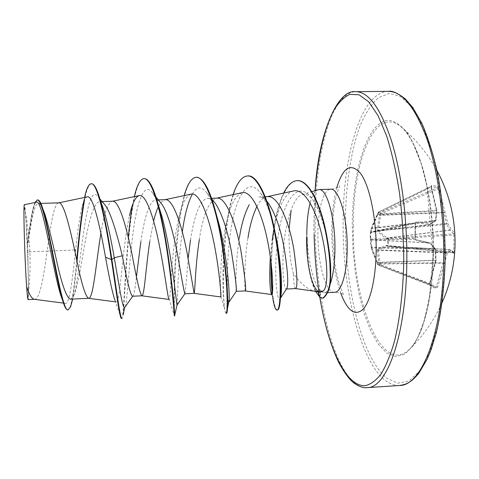<?xml version="1.0" encoding="UTF-8"?>
<svg xmlns="http://www.w3.org/2000/svg" width="479" height="479" viewBox="0 0 479 479"><rect width="100%" height="100%" fill="white"/><g stroke="black" fill="none" stroke-linecap="round" stroke-linejoin="round"><path stroke-width="0.36" stroke-dasharray="2.4 1.8" d="M454.667 232.812L453.673 233.896L388.397 238.165L387.673 239.207L453.793 235.045L453.882 243.374L453.35 252.553L449.661 249.505L387.445 246.2L388.325 246.392L388.397 238.165L387.122 237.973L378.446 230.866L446.697 224.322L449.841 230.076L453.673 233.896L453.793 235.045L454.87 235.129L454.667 232.812L450.937 229.112L447.757 223.328L445.075 212.263L443.829 212.748L446.697 224.322L447.757 223.328L378.266 230.261L380.673 214.975L379.542 214.568L377.218 230.339L377.578 231.573L386.272 238.883L387.673 239.207L387.619 245.505L386.212 245.356L377.446 249.266L377.075 250.212L378.961 263.33L379.608 265.27L380.733 265.049L380.063 263.468L378.302 249.936L387.445 246.2L386.745 245.314M437.848 186.415L437.285 187.696L380.524 212.706L381.128 213.718L380.673 214.975L445.075 212.263L439.129 188.415L437.848 186.415L431.591 185.247L431.082 186.523L437.285 187.696L437.908 188.702L443.829 212.748L379.32 215.358M377.159 263.139L378.081 264.881L380.104 265.809L435.752 287.394L380.116 265.815L377.572 264.336L370.974 246.601L370.339 238.793L371.231 239.722L371.902 247.823L377.656 262.63L378.093 264.887L380.116 265.815L380.733 265.049L436.375 286.634L435.74 287.388L436.249 288.609L437.572 287.107L447.242 253.529L450.559 250.559L454.29 253.648L454.96 243.524L454.87 235.129M431.591 185.247L431.441 186.996L430.944 187.361L378.44 212.91L371.854 228.525L371.117 232.105L370.339 232.92L371.279 231.902L370.375 232.812L370.339 238.793L370.297 235.812L370.375 232.812L370.71 232.764L370.674 238.692L371.231 239.722L415.55 239.602L415.006 238.578L415.197 223.507L415.646 222.675L430.142 224.429L435.465 220.687L436.339 210.503L430.944 187.361L431.082 186.523L378.404 212.113L378.44 212.91L377.895 212.694L379.997 213.311L379.542 214.568M370.333 232.986L371.447 228.291L378.494 212.101L380.524 212.706L379.997 213.311L381.128 213.718L439.129 188.415M353.358 225.651C351.867 299.806 381.506 378.53 410.311 348.401L410.311 348.401C423.011 335.432 432.812 298.656 433.357 254.996C434.555 198.707 419.472 142.143 401.839 127.498L401.839 127.498C375.261 103.326 352.795 161.088 353.358 225.651M431.334 186.93L436.758 210.203L435.914 220.083L430.843 223.358L416.419 221.615L415.245 223.304L415.054 238.458L416.179 240.518L415.652 239.608L429.95 242.913L371.069 239.961L370.297 239.159L370.285 240.224M435.734 287.382L429.645 284.652L429.531 283.58L435.567 260.337L435.028 249.11L435.579 249.266L435.98 260.319L429.908 283.694L430.112 285.837L436.249 288.609M25.195 259.055C26.243 282.299 27.147 295.1 27.902 297.465C28.764 299.064 28.405 272.497 27.291 246.535C26.381 224.675 25.076 206.311 24.453 207.575C23.74 207.808 24.076 233.117 25.195 259.055M306.805 234.985L307.009 239.991C306.961 264.839 312.571 290.855 319.738 296.537L319.331 296.561M316.086 291.412L314.422 291.088C306.853 288.987 299.794 283.023 293.244 273.204C290.537 262.546 289.118 250.26 288.981 236.339L289.1 228.818M318.134 291.933L317.954 291.238L319.966 292.352M286.885 288.346L286.232 289.029C283.67 289.615 281.017 262.708 284.766 236.494C286.113 226.585 288.22 217.849 291.094 210.293C294.1 201.491 297.764 196.27 302.069 194.63C306.027 193.378 309.967 195.6 313.895 201.294C316.595 205.311 319.044 210.658 321.241 217.334L325.582 231.824M317.769 189.774C314.685 191.001 312.146 195.402 310.141 202.964M307.159 240.021C308.41 263.456 314.368 286.208 321.104 291.531L324.253 292.813C326.301 292.693 327.935 290.627 329.151 286.61L330.199 284.053M295.657 288.592L295.591 288.586C294.483 288.035 293.705 282.909 293.244 273.204M34.308 299.303L34.608 299.309C39.883 299.411 43.709 276.413 47.152 251.128L27.872 251.864L27.626 245.787C31.051 222.771 34.189 203.353 38.452 203.461C40.428 203.485 42.625 207.215 45.05 214.658M74.598 250.02L47.152 251.128L47.96 245.308C51.049 222.951 54.229 203.731 58.492 202.898L58.839 202.851M70.431 299.165L72.179 298.052C76.939 292.855 80.544 267.815 84.831 243.937C88.884 221.1 93.812 201.545 100.069 201.623C101.656 201.587 103.308 202.689 105.015 204.94M132.449 296.25L132.839 296.07C134.078 294.417 135.294 287.903 136.479 276.527M184.864 293.795L184.87 293.795C185.397 291.759 186.487 279.981 188.151 258.462M236.255 291.376C235.878 291.819 235.009 264.731 239.32 238.189M245.368 290.957L245.356 290.951C244.703 291.13 243.673 264.163 247.978 237.865M100.901 233.285C103.793 214.335 107.5 203.683 112.038 201.324L112.589 201.252M140.808 241.853C144.113 219.226 149.304 199.923 155.944 199.965C157.771 199.923 159.645 201.21 161.555 203.82M149.777 241.518L153.639 221.07M158.705 205.958L160.675 202.725M160.681 202.719L164.519 199.791L165.321 199.683M190.504 240.003C193.857 217.592 200.096 198.438 207.862 198.426C210.383 198.366 212.939 200.108 215.538 203.647M199.318 239.674C202.737 215.999 208.293 202.204 215.975 198.288L217.065 198.144M265.21 196.713L258.816 196.905C262.145 196.839 265.48 199.126 268.821 203.773M256.954 206.425C259.774 200.941 262.935 197.737 266.432 196.821L267.845 196.635M87.202 196.881C85.017 197.623 83.077 201.91 81.382 209.736C79.179 220.591 77.275 234.003 75.664 249.978C72.551 277.844 69.772 304.057 65.431 303.351C64.467 303.267 63.426 301.968 62.318 299.453M36.308 202.24C34.901 202.701 33.608 205.629 32.422 211.023C30.782 219.011 29.159 229.633 27.56 242.895L26.237 223.663C25.501 211.568 24.89 205.257 24.411 204.725M27.872 251.864L28.057 265.264C28.662 286.43 28.662 297.878 28.057 299.603M103.979 210.736C102.003 204.174 100.081 199.587 98.225 196.971C85.316 177.577 80.789 274.94 73.898 294.777L71.988 298.255M91.597 183.75C88.89 184.176 86.543 189.492 84.555 199.689M77.053 261.342C75.502 278.67 73.832 292.028 72.048 301.411M37.751 199.947C33.716 199.863 30.884 221.873 27.644 245.649L27.626 245.787M84.609 197.426L83.801 201.366M76.766 260.007C74.113 287.759 71.575 309.979 67.761 309.883M34.949 202.521L32.817 209.616C31.075 218.143 29.357 229.046 27.668 242.326L27.644 245.649M27.56 242.895L27.668 242.326M293.555 190.947C283.125 193.145 275.18 215.843 271.964 240.446L270.318 256.672M242.015 192.696C234.387 195.995 228.734 208.323 225.046 229.681C219.897 257.816 220.166 291.316 220.753 296.184L220.861 296.962M191.067 194.133C185.601 196.276 181.206 205.533 177.889 221.891C171.033 254.175 170.62 300.279 169.123 299.435L174.302 315.356C173.907 309.709 173.278 249.595 180.811 210.125L184.181 195.6M132.635 204.665L129.486 215.766C122.259 247.649 120.373 303.291 116.343 301.962L115.128 300.644L121.247 318.397M125.127 306.883L125.127 306.883C127.396 301.716 128.767 266.444 132.797 234.686C136.737 202.743 143.892 180.661 152.663 193.031C154.501 195.606 156.334 199.408 158.166 204.431M177.2 304.794C177.709 302.614 177.559 264.851 182.319 231.944M192.36 194.013C196.791 186.259 201.701 185.972 207.078 193.157C210.311 197.773 213.365 204.761 216.257 214.113M228.669 302.387C227.22 300.998 225.675 263.594 230.866 230.094C235.812 196.282 248.152 175.212 260.881 193.618C266.067 201.348 270.509 212.862 274.198 228.16M280.49 297.902L280.263 298.519C277.443 305.009 273.527 274.653 277.281 243.212M277.299 243.021C281.059 203.659 297.669 176.14 312.883 199.953C315.972 204.521 318.757 210.317 321.241 217.334M123.109 315.014C125.414 293.334 128.755 177.685 144.389 178.607M174.727 315.176C173.021 305.129 175.775 176.541 196.647 177.254M226.489 313.26C220.232 314.529 221.597 175.518 247.924 175.931M277.407 310.069C275.437 309.727 273.79 303.824 272.455 292.358M271.371 264.839L272.204 246.673L274.263 228.471M274.263 228.447C278.191 201.677 286.981 180.691 297.645 180.637M323.343 298.046C323.265 298.501 322.062 297.998 319.738 296.537L321.104 291.531M121.564 318.595C123.899 318.942 124.474 276.742 128.288 237.44M133.294 201.276L134.318 196.618M174.308 315.912L174.302 315.356M226.064 313.278C225.627 313.26 225.172 311.859 224.699 309.075C222.454 296.429 221.627 255.223 226.896 221.699C228.477 211.359 230.543 202.324 233.099 194.612M271.767 294.555L272.779 298.052L272.216 293.837M271.03 262.007L272.503 239.141L271.964 240.446M273.599 230.327C275.736 215.089 279.089 202.677 283.664 193.091M28.057 265.264L26.237 223.663M307.344 256.055C308.763 271.389 311.482 283.149 315.493 291.334M377.578 231.573L378.446 230.866L378.266 230.261L377.218 230.339M454.565 251.888L388.367 245.523L387.619 245.505L388.319 246.398L387.325 246.188L450.015 249.595C452.374 250.972 453.727 252.086 454.062 252.924L388.319 246.398L453.338 252.547L454.062 252.924L454.29 253.648M449.613 249.493L450.559 250.559L449.613 249.493M386.212 245.356L387.05 246.212L449.506 249.529L446.218 252.493L445.997 252.948L447.242 253.529L446.218 252.493L378.302 249.936L377.446 249.266M377.075 250.212L445.997 252.948L443.003 262.779L442.967 263.139L444.219 263.432L443.003 262.779L378.961 263.33M370.974 246.601L371.321 247.835L435.028 249.11L429.95 242.811L371.201 239.853L370.297 239.159M415.245 223.304L415.676 222.669L371.153 231.914L370.71 232.764L415.491 223.4L415.299 238.53L370.309 238.925M370.345 233.01L371.249 232.105L430.076 224.423L430.843 223.358L430.22 224.394L371.189 232.123L415.766 222.669L416.419 221.615M379.17 264.055L442.967 263.139L436.375 286.634L437.572 287.107M386.272 238.883L387.122 237.973L449.841 230.076L450.937 229.112L449.997 230.195L387.517 238.063L386.798 239.105M435.752 287.394L429.645 284.652L378.015 264.851L377.524 264.276L378.069 263.827L429.908 283.694M376.865 262.378L377.117 263.079L377.656 262.63L436.088 260.372L435.579 249.266L434.83 248.523L371.734 247.224L371.003 246.691L370.285 241.087M371.321 247.835C372.381 251.613 374.225 256.469 376.853 262.408L436.1 260.181L429.657 284.658L430.112 285.837M371.087 229.249L371.854 228.525L435.255 221.148L436.028 220.358L371.459 228.232C372.674 224.489 374.59 219.939 377.212 214.592L436.303 210.862L436.872 210.461L377.518 213.951M371.447 228.291L370.345 232.926L371.189 232.123L430.142 224.429L435.591 221.035L436.028 220.358L436.866 210.269L431.31 186.241L378.404 212.113L377.207 214.706M415.054 238.458L415.652 239.608L429.95 242.811L435.357 248.739L435.459 249.403L430.543 243.751L416.179 240.518M433.208 255.283C433.285 225.334 429.789 195.384 423.424 170.554C418.748 155.148 413.425 142.682 407.473 133.156C401.342 125.552 395.181 121.259 388.99 120.271C367.231 120.648 352.328 170.758 352.251 225.513L352.969 249.014L355.262 272.144L359.076 294.088L364.321 314.014L370.854 331.079L378.488 344.425L386.96 353.197L395.929 356.627L404.983 354.113L413.605 345.293L421.257 330.217L427.382 309.398L431.489 283.897L433.208 255.283M345.311 222.963C345.125 288.22 361.441 357.286 386.739 378.165L397.726 383.2L408.94 380.985L419.766 370.914L429.489 352.843L437.363 327.301C441.488 306.913 444.021 284.346 444.961 259.606L443.907 222.058C441.578 197.114 437.752 174.176 432.441 153.244L423.047 126.749L412.197 107.637L400.678 96.542L389.223 93.405L378.428 97.662C371.71 103.811 365.746 112.805 360.537 124.642C350.862 150.208 345.664 185.636 345.311 222.963M388.271 91.339C360.777 91.998 342.898 156.232 343.132 222.831C342.281 300.902 366.968 386.894 399.552 385.493M319.804 296.932L318.966 291.609M314.104 234.71L313.967 224.064L315.152 190.582M367.082 387.643C337.438 388.822 314.709 302.261 315.188 223.813C314.727 156.878 330.72 92.327 355.729 91.681M317.9 234.572C317.751 210.233 323.253 189.181 330.606 189.223C338.659 188.259 339.898 185.325 339.563 186.044L337.072 192.959C334.276 202.587 332.773 215.676 332.564 232.225L334.336 260.067C336.3 273.491 337.683 278.245 338.665 281.802C341.341 289.717 343.03 294.046 343.736 294.795C344.126 295.489 342.665 292.657 334.558 292.31C325.768 293.184 317.715 263.564 317.9 234.572M340.82 293.298C334.917 276.042 331.899 255.433 331.761 231.459C331.809 214.604 333.486 200.036 336.773 187.762M436.926 170.476C427.879 153.957 416.185 139.629 401.839 127.498C405.545 130.791 409.383 136.275 413.353 143.951L421.167 163.692L426.837 185.804L433.034 255.145L429.447 297.477L423.963 321.427L418.52 335.689C415.766 341.317 413.03 345.557 410.311 348.401C423.687 335.204 434.249 320.026 442.003 302.86M27.902 297.465C29.77 282.592 30.428 267.701 29.884 252.786C29.321 237.602 27.507 222.531 24.453 207.575M315.08 190.606L313.907 224.004C313.961 245.955 315.469 267.432 318.427 288.436M318.894 291.609L319.721 296.872M314.422 291.094L315.505 291.34M302.069 194.624L311.841 191.606M324.253 292.807L328.337 292.609M38.452 203.455L40.829 203.389M100.069 201.623L102.135 201.563M155.944 199.965L158.327 199.893M207.862 198.42L211.58 198.306M65.431 303.357L63.485 303.105M73.898 294.777L72.694 299.064M84.322 198.755L81.382 209.736M64.695 306.225L62.312 299.453M32.817 209.616L32.422 211.023M267.198 196.653L266.432 196.821M216.568 198.156L215.975 198.288M164.968 199.695L164.519 199.791M112.349 201.258L112.038 201.324M116.343 301.962L115.559 301.86M152.663 193.031L155.968 197.037M207.078 193.157L211.844 199.078M260.881 193.618L266.977 201.419M280.263 298.519L280.466 298.201M312.883 199.953L313.895 201.294M225.046 229.675L226.896 221.699M220.897 296.651L224.699 309.075M177.889 221.891L180.811 210.125M99.907 198.953L98.225 196.971"/><path stroke-width="0.72" d="M306.823 237.255L307.344 256.055M307.021 237.243L307.159 240.021M306.638 236.746C306.177 261.169 311.015 285.729 317.954 291.238M315.505 291.34L319.966 292.352L323.319 291.01L316.086 291.412L295.639 288.592M289.1 228.818L291.094 210.293M325.582 231.824L328.78 248.206M330.199 284.053C333.246 275.395 334.827 263.438 334.947 248.194C335.198 217.43 326.774 188.253 318.93 189.558L311.841 191.606M310.141 202.964C307.913 211.754 306.805 222.43 306.805 234.985M266.977 201.419L268.821 203.773C275.718 214.61 280.904 229.8 284.364 249.349C287.711 270.695 288.55 283.694 286.885 288.346L280.466 298.201M265.21 196.713L267.845 196.635C277.976 195.39 289.154 221.591 293.747 248.978C297.208 273.665 297.842 286.873 295.657 288.592L286.436 289.023M40.829 203.389L58.839 202.851C63.725 201.713 70.233 229.136 76.239 257.588C81.238 282.808 85.34 296.375 88.555 298.309L115.559 301.86M88.699 298.309C92.794 298.555 95.441 270.545 99.333 243.398L100.901 233.285M72.048 301.411L70.629 306.668L68.21 309.865C62.025 313.398 50.936 235.297 43.014 209.305L45.05 214.658C48.541 226.28 52.223 240.853 56.085 258.391C61.623 284.095 66.401 297.687 70.431 299.165L88.609 298.315M105.015 204.94C110.793 212.305 117.068 234.303 122.295 255.768C127.019 281.233 130.408 294.729 132.449 296.25L141.886 295.812C140.066 294.034 136.856 280.556 132.246 255.373C126.612 227.19 118.864 200.084 112.589 201.252L102.135 201.563M136.479 276.527L140.808 241.853M141.91 295.812C144.371 296.13 145.73 268.432 149.777 241.518M161.555 203.82C167.428 211.496 173.362 232.968 177.386 253.583C181.691 278.76 184.176 292.166 184.84 293.801L177.2 304.794M188.151 258.462L190.504 240.003M158.327 199.893L165.321 199.683C172.931 198.486 181.87 225.286 187.145 253.199L194.127 293.358C195.001 293.753 195.127 266.36 199.318 239.674M211.844 199.078L215.538 203.647C222.208 214.215 227.495 230.148 231.399 251.445C235.177 275.209 236.8 288.49 236.273 291.298L245.368 290.957C246.272 289.28 244.805 275.988 240.967 251.068C236.039 223.418 225.962 196.923 217.065 198.144L211.58 198.306M153.639 221.07C155.13 214.814 156.819 209.772 158.705 205.958M239.32 238.189C241.494 224.1 244.799 212.939 249.242 204.701M247.978 237.865C249.966 225.1 252.96 214.622 256.954 206.425M62.318 299.453C54.522 281.969 42.787 196.923 36.308 202.24L24.411 204.725C23.142 201.958 24.663 260.031 26.632 286.693C29.369 294.735 31.925 298.938 34.308 299.303L63.485 303.105M75.664 249.978L74.598 250.02M34.434 299.321L28.057 299.614C27.704 299.555 27.231 295.25 26.632 286.693M122.295 255.768L114.259 257.762C111.056 239.171 107.631 223.495 103.979 210.736L100.231 200.072C97.123 189.169 94.243 183.726 91.597 183.75L91.148 183.762C88.663 184.098 86.483 188.654 84.609 197.426M132.713 296.244L124.744 307.434C122.78 309.727 119.481 287.687 114.259 257.762L111.876 259.57C108.254 235.44 104.368 215.61 100.231 200.072M84.555 199.689C81.544 217.101 79.047 237.656 77.053 261.342M43.014 209.305C41.08 203.036 39.326 199.917 37.751 199.947L37.29 199.959L34.949 202.521M115.128 300.644C112.852 294.663 109.649 280.179 105.518 257.187L111.397 259.588C116.313 291.735 119.487 316.721 121.247 318.397L122.007 318.571C120.301 319.439 117.098 293.819 111.876 259.57L111.397 259.588C105.188 218.418 97.081 182.086 91.148 183.762M83.801 201.366C81.011 218.19 78.664 237.74 76.766 260.007M68.21 309.865L67.761 309.883C66.809 309.925 65.791 308.704 64.695 306.225C60.623 297.088 55.426 269.12 50.379 243.404C45.319 217.604 40.781 199.593 37.29 199.959M105.518 257.187C99.812 224.813 92.615 194.33 87.202 196.881L58.701 202.857M323.319 291.01C328.762 285.969 327.666 259.217 321.349 233.093C315.038 206.928 303.644 188.289 293.555 190.947L267.198 196.653M270.318 256.672C269.467 272.605 269.581 283.993 270.671 290.825C271.036 293.19 271.401 294.435 271.761 294.555C273.281 295.423 273.557 270.821 267.761 241.817C262.097 212.921 251.373 190.043 242.015 192.696L216.568 198.156M184.84 293.795L194.127 293.358L220.855 296.962C221.238 297.669 219.909 272.838 214.155 243.841C208.467 214.879 199.09 191.786 191.067 194.133L164.968 199.695M169.039 299.405C167.889 298.92 165.027 273.587 159.291 244.967C153.585 216.286 145.664 193.6 139.108 195.606C135.341 196.971 132.132 203.689 129.486 215.766M329.007 249.775C330.702 261.636 331.163 271.641 330.384 279.784M124.744 307.434L123.109 315.014M158.166 204.431L161.704 215.64C171.614 251.271 176.559 305.069 177.05 304.872L177.098 304.943M182.319 231.944C184.637 215.059 187.984 202.413 192.36 194.013M216.257 214.113L219.651 226.531C227.01 256.57 229.716 292.304 229.136 300.064L228.669 302.387M274.198 228.16L277.335 243.194C280.532 262.845 281.897 278.365 281.424 289.753C281.281 293.699 280.969 296.417 280.49 297.902M134.318 196.618C136.994 185.086 140.203 179.086 143.951 178.619L144.389 178.607C149.077 178.835 153.861 188.163 158.741 206.581C169.368 246.571 174.799 311.889 174.703 315.308L174.727 315.176M196.647 177.254C204.234 178.11 211.275 192.516 217.783 220.478C225.579 254.337 228.501 296.333 227.501 308.374C227.286 311.601 226.95 313.23 226.489 313.26L226.064 313.278C227.974 313.829 227.884 282.676 221.999 245.008C216.173 207.347 205.401 176.38 196.216 177.266L196.647 177.254M233.099 194.612C237.075 182.721 241.877 176.494 247.505 175.943L247.924 175.931C258.81 174.512 271.371 205.892 276.946 243.344C279.82 263.079 281.071 279.604 280.7 292.92C280.287 304.285 279.191 310.003 277.407 310.069L276.982 310.093C275.431 309.943 274.03 305.925 272.779 298.052M272.455 292.358C271.617 284.526 271.252 275.359 271.371 264.839M283.664 193.091C287.634 185.104 292.154 180.954 297.225 180.649L297.645 180.637C307.895 180.14 319.002 200.39 325.139 227.747C327.678 239.566 329.378 250.996 330.241 262.031C330.666 275.09 332.48 290.19 323.343 298.046L322.93 298.064C322.852 298.525 321.649 298.022 319.331 296.561L318.134 291.933M128.288 237.44C129.438 225.334 130.881 214.406 132.635 204.665M143.951 178.619C151.394 177.787 160.525 209.101 166.458 247.134C172.44 285.173 174.356 316.541 174.308 315.912L174.745 315.889M184.181 195.6C187.511 183.888 191.522 177.775 196.216 177.266M247.505 175.943C258.283 175.045 270.521 205.084 276.287 242.051C282.131 278.856 280.676 310.715 276.982 310.093M272.216 293.837C271.18 284.999 270.785 274.389 271.03 262.007M272.503 239.141L273.599 230.327M297.225 180.649C307.47 180.152 318.571 200.402 324.702 227.759C327.241 239.584 328.941 251.014 329.803 262.049C330.241 275.108 332.055 290.214 322.93 298.064M315.493 291.334L319.331 296.561M399.552 385.493C421.167 386.044 442.776 333.911 443.686 260.037C444.404 216.191 437.83 170.267 426.879 138.778C415.054 107.182 402.186 91.369 388.271 91.339L355.729 91.681C368.393 91.723 380.164 107.655 391.056 139.479C401.151 171.201 407.312 217.472 406.821 261.618C406.258 336.007 386.751 388.343 367.082 387.643L399.552 385.493C405.833 384.499 410.677 383.164 418.838 373.231L427.202 359.094L431.052 349.814L436.237 333.031C441.375 311.811 444.344 287.382 445.147 259.756C445.26 227.759 442.416 197.51 436.609 169.021C432.351 151.352 427.4 136.048 421.76 123.103L412.874 107.649L405.378 98.985C397.69 93.016 391.984 90.465 388.271 91.339M315.152 190.582C317.787 157.932 324.067 129.174 333.486 110.787C338.443 102.566 343.892 97.093 349.82 94.363L359.094 94.794L368.644 101.77L377.991 115.535L386.619 135.898C391.858 152.532 396.157 171.578 399.522 193.031C402.216 215.394 403.623 238.171 403.755 261.366C403.126 291.825 399.815 319.619 394.379 341.635C390.421 355.161 385.942 366.022 380.937 374.213C375.74 380.787 370.393 384.619 364.89 385.715C345.443 386.325 327.995 346.766 319.804 296.932M318.966 291.609C316.206 273.168 314.589 254.205 314.104 234.71M318.93 189.558L330.606 189.223C338.779 187.912 347.497 217.011 347.185 247.703C347.221 272.97 341.317 292.525 334.558 292.31L328.337 292.609M336.773 187.762C342.994 167.021 350.987 162.315 360.753 173.643C369.662 186.038 376.428 218.232 376.171 249.906C375.973 277.832 370.477 301.405 363.028 309.344C354.927 316.374 347.526 311.027 340.82 293.298M442.003 302.86C450.17 284.502 454.517 265.264 455.026 245.152C455.469 218.669 449.44 193.779 436.926 170.476M318.427 288.436L318.894 291.609M319.721 296.872C324.175 323.145 330.468 344.922 338.599 362.196C342.742 369.98 347 376.183 351.37 380.805L353.568 382.739C358.741 386.535 363.244 388.17 367.082 387.643M72.694 299.064L70.629 306.668M270.671 290.825L271.767 294.555L245.368 290.957M169.045 299.435L141.868 295.812M139.108 195.606L112.349 201.258M161.704 215.64L158.741 206.581M177.05 304.872L174.703 315.308M219.651 226.531L217.783 220.478M229.136 300.064L227.501 308.374M277.335 243.194L276.946 243.344M281.424 289.753L280.7 292.92M155.968 197.037L161.573 203.809M228.902 302.183L236.279 291.298M220.747 296.184L220.897 296.651M315.08 190.606C318.529 131.647 338.168 88.855 355.729 91.681M105.015 204.934L99.907 198.953"/></g></svg>
